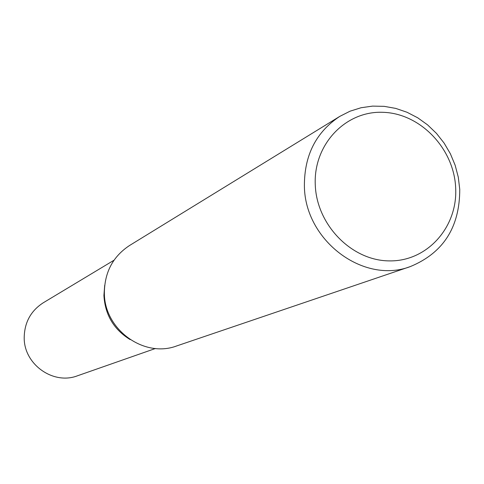<?xml version="1.0" encoding="UTF-8"?>
<svg xmlns="http://www.w3.org/2000/svg" width="484" height="484" viewBox="0 0 484 484"><rect width="100%" height="100%" fill="white"/><g stroke="black" fill="none" stroke-linecap="round" stroke-linejoin="round"><path stroke-width="0.73" d="M103.921 295.482C105.058 314.806 113.8 329.513 130.16 339.605C113.807 329.525 105.058 314.818 103.915 295.482L104.689 285.354M410.287 266.593L176.696 345.939C143.972 358.402 104.054 329.392 104.369 292.832C104.598 272.22 112.984 256.447 129.53 245.515L339.744 116.408L350.047 111.193L361.058 107.738L372.523 106.117L384.175 106.347L395.761 108.41L407.02 112.258L417.71 117.793L427.59 124.884L436.453 133.378L444.106 143.076L450.38 153.773L455.148 165.232L458.294 177.198L459.752 189.413C459.739 227.244 443.253 252.969 410.287 266.593C363.538 284.568 304.751 240.469 304.394 185.959C304.291 155.267 316.07 132.084 339.744 116.408M455.662 187.768C457.882 226.978 427.336 261.481 389.547 260.894C351.795 260.9 316.494 224.903 315.259 184.604C313.469 144.292 345.715 110.63 383.062 112.312C420.396 113.407 453.992 148.564 455.662 187.768M155.467 348.486L77.513 375.778C53.258 385.24 23.801 364.307 24.2 337.596C24.466 322.453 30.813 310.849 43.233 302.796L114.012 260.223"/></g></svg>
